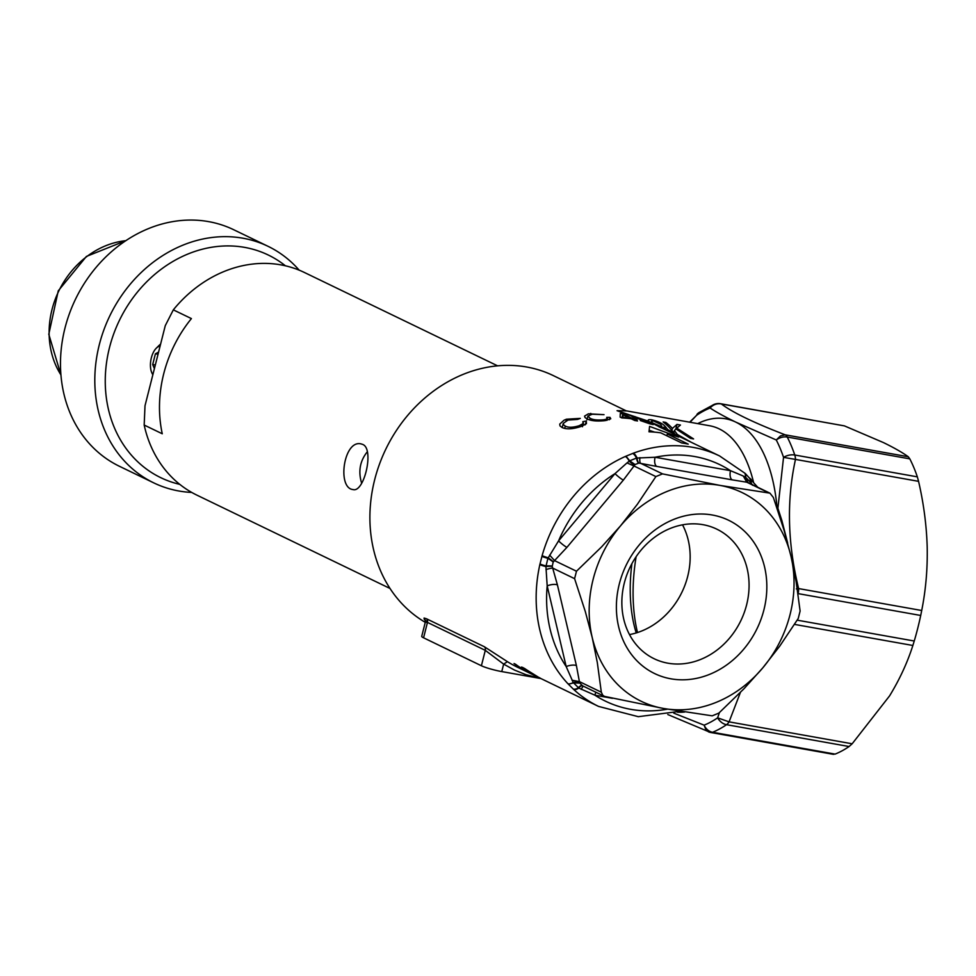 <?xml version="1.0" encoding="UTF-8"?>
<svg xmlns="http://www.w3.org/2000/svg" width="976" height="976" viewBox="0 0 976 976"><rect width="100%" height="100%" fill="white"/><g stroke="black" fill="none" stroke-linecap="round" stroke-linejoin="round"><path stroke-width="1.46" d="M158.588 352.08L155.416 353.8L152.695 364.536L154.403 368.611M160.101 346.102A15.457 7.808 -79.9 0 0 156.27 348.212A15.457 7.808 -79.9 0 0 151.878 372.881A15.457 7.808 -79.9 0 0 152.89 374.589M158.039 354.264L155.416 353.8M155.318 365L152.695 364.536M156.27 348.212L158.978 345.516A19.313 9.76 100.1 0 1 160.601 344.15M367.403 451.656C359.924 460.928 358.021 471.481 361.681 483.315M497.601 365.841L304.463 272.511A123.623 105.64 115.8 0 0 280.771 264.85A123.623 105.64 115.8 0 0 173.325 309.856L165.273 325.655L145.009 405.748L144.18 425.048A123.623 105.64 115.8 0 0 196.871 495.125L390.01 588.467M144.18 425.048L162.26 433.771A123.623 105.64 -64.2 0 1 191.406 318.591L173.325 309.856M362.767 444.446C374.503 449.009 364.133 493.075 353.019 489.562C336.818 488.122 343.711 439.359 361.144 443.921L362.767 444.446M268.071 246.33L233.728 229.738A131.357 112.24 115.8 0 0 208.559 221.613A131.357 112.24 115.8 0 0 69.503 313.418A131.357 112.24 115.8 0 0 119.426 466.284L153.757 482.876A131.357 112.24 -64.2 0 1 103.834 330.01A131.357 112.24 -64.2 0 1 242.89 238.205A131.357 112.24 -64.2 0 1 268.071 246.33A131.357 112.24 -64.2 0 1 299.168 270.157M191.747 492.441A131.357 112.24 -64.2 0 1 178.925 491.001A131.357 112.24 -64.2 0 1 153.757 482.876M285.407 265.801A123.623 105.64 115.8 0 0 244.634 247.379A123.623 105.64 115.8 0 0 110.178 345.004A123.623 105.64 115.8 0 0 179.779 484.364M746.616 604.827A71.98 61.5 115.8 0 0 716.787 529.138A71.98 61.5 115.8 0 0 624.311 583.05A71.98 61.5 115.8 0 0 654.152 658.739A71.98 61.5 115.8 0 0 746.616 604.827M682.529 524.832A71.98 61.5 -64.2 0 1 687.702 576.365A71.98 61.5 -64.2 0 1 629.496 634.583M619.296 584.026A85.107 72.724 -64.2 0 1 712.334 515.011A85.107 72.724 -64.2 0 1 763.927 609.793A85.107 72.724 -64.2 0 1 670.89 678.808A85.107 72.724 -64.2 0 1 619.296 584.026M657.043 707.063A115.9 99.027 -64.2 0 1 594.042 644.245A115.9 99.027 -64.2 0 1 592.212 637.487A115.9 99.027 115.8 0 1 590.809 630.545A115.9 99.027 -64.2 0 1 615.795 531.81A115.9 99.027 -64.2 0 1 620.443 525.954A115.9 99.027 115.8 0 1 625.384 520.391A115.9 99.027 -64.2 0 1 713.371 484.474A115.9 99.027 -64.2 0 1 719.837 485.377A115.9 99.027 115.8 0 1 726.181 486.756A115.9 99.027 -64.2 0 1 789.181 549.561A115.9 99.027 -64.2 0 1 790.999 556.332A115.9 99.027 115.8 0 1 792.402 563.274A115.9 99.027 -64.2 0 1 790.084 614.453A115.9 99.027 -64.2 0 1 767.429 661.996A115.9 99.027 -64.2 0 1 762.781 667.865A115.9 99.027 115.8 0 1 757.84 673.428A115.9 99.027 -64.2 0 1 669.853 709.345A115.9 99.027 -64.2 0 1 663.387 708.442A115.9 99.027 115.8 0 1 657.043 707.063M604.412 696.364L663.387 708.442L712.199 715.835L718.824 713.127L744.054 688.678L762.781 667.865L779.714 646.173L798.234 618.479L800.113 611.049L796.099 581.391L790.999 556.332L784.094 530.395L773.382 497.504L769.942 493.161L719.837 485.377L662.509 473.872L655.884 476.581L637.365 504.263L620.443 525.954L601.704 546.767L576.487 571.216L574.596 578.658L585.307 611.549L592.212 637.487L597.312 662.545L601.326 692.204L602.778 695.229L604.412 696.364L582.367 685.713M635.01 464.539L634.022 466.003L627.007 462.905L629.715 460.818L636.486 458.061L655.091 457.256L730.512 470.688L743.309 476.044L746.774 482.205L732.244 479.863A7.723 3.904 100.1 0 1 730.512 470.688A131.357 112.24 115.8 0 0 694.68 456.536A131.357 112.24 115.8 0 0 655.091 457.256A7.723 3.904 100.1 0 0 656.824 466.43L638.877 463.063L635.01 464.539L629.715 460.818L625.994 456.182L633.351 453.193A7.723 3.001 69.7 0 1 637.047 457.927A7.723 2.428 89 0 0 638.877 463.063M655.884 476.581L634.022 466.003L623.359 480.094L566.922 547.353L553.185 562.054L552.209 566.373L557.418 584.905A7.723 2.757 -13.2 0 0 547.182 585.868L545.926 566.544L547.902 558.345L558.565 540.887L615.002 473.616L627.007 462.905M557.418 584.905L576.413 665.608L579.634 682.907L582.526 685.786M743.309 476.044L745.847 477.532L747.97 482.547L746.774 482.205L768.637 492.77M747.97 482.547L747.799 482.461A7.723 5.087 -65.8 0 1 745.432 477.227A7.723 3.88 -47.3 0 0 745.066 473.336L745.286 473.58M631.911 563.64A108.177 54.644 -79.9 0 0 636.23 632.936M636.132 556.698A117.022 59.121 -79.9 0 0 637.499 632.533M622.261 417.74L621.956 417.582A139.08 118.84 115.8 0 0 620.736 417.386M626.482 410.957L617.052 410.676L626.177 410.823L709.698 425.768A139.08 70.26 -79.9 0 1 719.178 428.867A139.08 70.26 -79.9 0 1 753.484 482.034M626.397 410.92L553.343 375.614A139.08 118.84 115.8 0 0 526.686 367A139.08 118.84 115.8 0 0 381.116 459.855A139.08 118.84 115.8 0 0 425.268 622.322M427.5 622.249L424.194 619.174L424.084 618.04L426.524 618.796L484.352 646.734L507.41 661.667A139.08 118.84 115.8 0 0 517.231 667.108L598.569 706.417A139.08 118.84 -64.2 0 1 573.595 689.373L567.849 683.651A7.723 3.806 -42.9 0 0 573.217 682.505L566.178 666.559L547.182 585.868A131.357 112.24 115.8 0 0 566.178 666.559A7.723 2.757 -13.2 0 1 576.413 665.608M567.849 683.651A139.08 118.84 -64.2 0 1 539.838 564.653L542.119 555.649A7.723 0.805 15.9 0 0 548.146 557.772A7.723 0.842 34.5 0 1 553.355 561.847M542.119 555.649A139.08 118.84 -64.2 0 1 625.335 456.463L625.994 456.182M684.957 443.494A139.08 118.84 115.8 0 0 681.663 442.958L660.74 432.844A139.08 118.84 115.8 0 0 648.991 431.795L649.577 426.39L678.54 437.065A139.08 118.84 115.8 0 0 667.303 434.015L688.226 444.129A139.08 118.84 115.8 0 0 684.957 443.494M635.169 419.424A139.08 118.84 115.8 0 0 633.973 419.216L637.535 420.949A139.08 118.84 115.8 0 0 634.79 420.522L631.228 418.802A139.08 118.84 115.8 0 0 621.822 417.923L620.138 417.106L620.309 413.47A139.08 118.84 -64.2 0 1 622.895 413.873L632.277 418.411A139.08 118.84 -64.2 0 1 633.473 418.606A139.08 118.84 -64.2 0 1 635.352 418.96L637.035 419.778A139.08 118.84 115.8 0 0 635.169 419.424M525.015 668.694L524.917 669.072C523.185 668.389 524.014 669.146 527.382 671.342L533.384 674.782L523.697 669.902A139.08 118.84 -64.2 0 1 514.047 663.521L515.535 664.241A139.08 118.84 115.8 0 0 523.514 669.621L528.602 672.22L525.515 670.378C521.147 667.438 520.281 666.498 522.904 667.56L539.399 677.795A139.08 118.84 -64.2 0 1 537.227 676.649L524.088 668.17M521.367 667.096L522.904 667.56M540.253 678.174L539.435 677.637M592.31 414.214L587.93 416.02L590.077 418.253C592.835 419.826 597.312 420.339 603.522 419.79C607.231 419.204 608.304 418.399 606.743 417.362L610.012 417.362L610.756 418.765L605.303 420.595C597.153 421.473 591.078 420.912 587.064 418.899L585.014 417.533L584.563 416.105L588.406 413.812L604.022 414.666L592.31 414.214M606.901 420.351L606.743 417.362M568.02 420.07L563.262 423.377L563.64 424.926L565.287 426.073C568.276 427.744 572.912 427.622 579.219 425.695L583.087 423.596L582.843 421.669L586.283 421.01L586.454 423.608L581.001 426.475C572.717 429.196 566.409 429.538 562.078 427.512L560.017 425.926L559.724 424.121L564.067 420.192L566.458 419.204L580.269 418.387L577.572 419.412L568.02 420.07M540.911 678.552L501.762 671.586A15.457 1.879 -165.8 0 1 481.4 665.754L423.572 637.804A15.457 1.879 -165.8 0 1 421.717 636.352L425.292 622.261L425.048 619.98L427.512 622.224M540.814 678.503L525.881 674.66L514.45 670.048L503.653 664.131L485.292 650.358L427.464 622.407L425.292 622.261M678.613 436.077L677.344 434.479L690.996 442.14M665.12 428.769L665.595 426.902L667.804 429.684L673.513 432.502L675.99 435.174M658.8 426.732L664.375 429.269L659.056 426.719L664.68 428.208L666.291 430.27M651.7 423.352L617.052 410.676L648.589 421.278L659.056 426.719M664.68 428.208L664.095 427.512A139.08 70.26 -79.9 0 0 663.778 427.159L663.741 427.305M776.823 507.471L777.896 508.276L783.545 457.354A11.59 7.369 -18.7 0 1 794.769 455.011A169.983 85.876 -79.9 0 0 787.242 437.041A11.59 8.333 152.8 0 0 776.274 439.981L735.745 422.096C724.753 416.776 716.201 412.079 710.101 408.005A11.59 9.54 -111.8 0 1 714.225 404.357L698.938 412.616A11.59 8.955 55.6 0 0 696.583 415.325L690.008 422.266M787.656 543.034L781.861 520.501L777.896 508.276L777.299 508.886M908.266 456.744C902.312 452.461 894.028 447.74 883.414 442.567L844.435 425.89L721.349 403.966C732.464 412.397 753.74 422.681 785.18 434.82L908.266 456.744L909.815 458.866A169.983 85.876 100.1 0 1 917.342 476.849L918.562 481.339L795.477 459.415C786.51 500.383 787.559 543.437 798.624 588.577L796.343 588.882M920.71 615.466L798.136 593.628A11.59 5.856 100.1 0 0 798.624 588.577L921.71 610.5L920.71 615.466A169.983 85.876 100.1 0 1 914.244 641.012L912.865 645.478C907.448 662.497 899.689 679.308 889.575 695.888L852.158 743.785L849.096 746.53A169.983 85.876 100.1 0 1 835.102 754.106L833.016 754.155M921.71 610.5C925.797 589.992 927.627 568.886 927.2 547.182C926.553 525.393 923.686 503.445 918.562 481.339M689.605 422.193L696.583 415.325A164.188 82.948 -79.9 0 1 710.101 408.005C713.2 404.552 716.945 403.198 721.349 403.966A11.59 5.856 -79.9 0 0 720.556 403.71A11.59 11.59 0 0 0 714.225 404.357M720.556 403.71L844.435 425.89M917.342 476.849L794.769 455.011A11.59 5.856 -79.9 0 1 795.477 459.415L783.545 457.354A164.188 82.948 -79.9 0 0 776.274 439.981L780.446 435.906L785.18 434.82A11.59 5.856 100.1 0 1 787.242 437.041L909.815 458.866M666.852 435.796L667.303 434.015M654.664 432.136L649.186 430.294M719.397 712.602L717.628 717.836A11.59 8.955 55.6 0 0 726.534 724.692A169.983 85.876 100.1 0 1 712.541 732.268A11.59 9.54 -111.8 0 1 704.111 725.156L673.794 713.151M852.158 743.785L729.072 721.862L740.406 692.423M849.096 746.53L726.534 724.692A11.59 5.856 100.1 0 0 729.072 721.862L717.628 717.836A164.188 82.948 100.1 0 1 704.111 725.156L706.026 730.024L708.552 731.878A11.59 11.59 0 0 0 710.711 732.488A11.59 5.856 -79.9 0 0 712.541 732.268L835.102 754.106M578.841 427.195L579.219 425.695M585.332 424.731L581.903 425.377M585.405 424.475L586.283 421.01M566.031 420.9L566.458 419.204M564.701 428.403L565.287 426.073M603.266 420.827L603.522 419.79M609.414 419.729L610.012 417.362M590.443 414.556L590.736 413.385M589.663 419.9L590.077 418.253M621.956 417.582L622.895 413.873M633.766 420.034L633.973 419.216M622.725 417.972L622.908 417.277A139.08 118.84 -64.2 0 1 629.532 417.984L623.005 414.824L622.908 417.277M622.212 417.935L623.005 414.824M632.082 419.216L632.277 418.411M649.186 422.706L649.26 422.437C654.152 424.597 654.323 425.048 649.735 423.767L640.268 420.522L648.467 423.12C651.199 423.816 651.041 423.474 647.991 422.108L631.765 416.166M648.406 423.377L648.467 423.12C651.199 423.816 651.041 423.474 647.991 422.108M633.534 417.35C630.691 415.947 631.24 415.727 635.169 416.679M646.417 421.095L649.26 422.437M653.237 424.597L649.735 423.767M643.587 420.973L643.66 420.705C646.149 421.425 646.417 421.339 644.465 420.436L637.133 417.545C634.632 416.923 634.363 417.094 636.328 418.045L643.66 420.705C646.149 421.425 646.417 421.339 644.465 420.436M636.206 418.497L636.328 418.045C634.363 417.094 634.632 416.923 637.133 417.545M659.642 426.549L652.2 422.742L661.386 426.695L659.544 426.939M652.371 423.657L652.517 423.047M651.565 421.205L651.907 419.851C658.654 421.522 663.216 423.877 665.595 426.902M651.907 419.851C648.552 419.351 647.442 419.826 648.589 421.278L648.198 420.229M652.2 422.742L651.504 421.278L653.725 421.022L660.911 424.45L661.386 426.695L661.935 426.219L661.545 427.756M658.824 426.646L719.605 455.963A139.08 118.84 -64.2 0 0 692.948 447.35A139.08 118.84 -64.2 0 0 633.351 453.193M673.806 432.88L674.367 430.648A139.08 70.26 100.1 0 1 677.344 434.479M673.513 432.502A139.08 70.26 -79.9 0 0 663.119 421.949L665.839 422.437A139.08 70.26 100.1 0 1 672.415 428.415L676.978 424.414L680.455 425.036L676.771 428.171L693.582 438.919L690.447 438.358L675.99 428.94L674.367 430.648M676.502 429.233L676.771 428.171M675.782 429.135L676.978 424.414M671.891 430.465L672.415 428.415M665.486 423.865L665.839 422.437M501.762 671.586L503.653 664.131L507.41 661.667M612.44 698.316L594.884 695.18L578.817 688.08L573.217 682.505A7.723 4.404 -21.8 0 1 579.634 682.907M573.595 689.373A7.723 3.88 -47.3 0 0 578.817 688.08A7.723 2.818 114.5 0 1 582.452 685.762M539.838 564.653A7.723 1.074 12.5 0 0 545.926 566.544A7.723 0.915 -6.2 0 1 552.209 566.373M745.066 473.458L745.847 477.532L751.032 482.815A7.723 3.806 -42.9 0 0 750.91 479.167A7.723 3.806 -42.9 0 0 750.678 478.948M750.324 483.681A7.723 2.135 -29 0 1 751.032 482.815L752.545 485.267M625.335 456.463A7.723 2.818 65.9 0 1 629.227 461.123A7.723 3.038 45.9 0 0 634.851 464.71M662.509 473.872L640.646 463.307A7.723 2.281 102 0 1 639.914 457.634M623.359 480.094A7.723 1.135 40 0 1 615.002 473.616A131.357 112.24 115.8 0 0 558.565 540.887A7.723 1.135 40 0 0 566.922 547.353M576.487 571.216L554.612 560.651L549.647 555.112M574.596 578.658L552.733 568.093A7.723 1.171 -18.6 0 0 545.987 569.594M667.499 709.162A131.357 112.24 115.8 0 1 594.884 695.18A7.723 3.904 100.1 0 1 595.97 692.289M581.269 689.422A7.723 2.281 102 0 1 583.526 686.274M601.326 692.204L579.463 681.638L572.021 680.211M125.794 240.694A84.241 71.98 115.8 0 0 58.755 291.08A84.241 71.98 115.8 0 0 60.927 374.906L48.8 334.28L58.255 290.836L86.425 256.42L125.794 240.694M732.244 479.863L656.824 466.43M677.429 712.163A148.742 75.14 -79.9 0 0 684.713 712.004M697.694 423.633A148.742 75.14 100.1 0 1 735.745 422.096A148.742 75.14 100.1 0 1 777.018 507.3M481.4 665.754L485.292 650.358A3.867 3.306 115.8 0 0 484.352 646.734M426.524 618.796A3.867 3.306 115.8 0 1 427.464 622.407L423.572 637.804M914.244 641.012L797.185 620.163M794.513 624.396L912.865 645.478M833.528 754.363L710.711 732.488A11.59 5.856 -79.9 0 1 709.93 732.232L667.779 714.53M573.107 688.922A7.723 4.014 -46.7 0 0 578.365 687.763A7.723 3.062 116.6 0 1 582.282 685.677M568.3 684.139L573.522 682.932L579.707 683.102M540.009 563.908A7.723 1.183 13.4 0 0 545.987 565.934A7.723 1.025 -3.6 0 1 552.172 566.104M541.912 556.393A7.723 0.683 15 0 0 547.902 558.345A7.723 0.756 31.9 0 1 553.185 562.054M749.958 483.51L750.69 482.364L749.861 478.24M632.692 453.437A7.723 3.123 68.9 0 1 636.486 458.061A7.723 2.599 86.5 0 0 638.609 463.063M151.878 372.881L152.817 374.906M769.942 493.161L747.909 482.51M698.938 412.616A11.59 11.59 0 0 0 697.12 414.153M582.477 426.719L583.416 422.998M562.322 427.098L563.262 423.377M586.991 419.729L587.93 416.02M634.864 417.948L635.047 417.216M651.456 421.4L651.041 423.035M680.284 711.297L638.28 716.677L598.569 706.417M745.542 473.775L757.754 487.268M745.066 473.336L719.605 455.963"/></g></svg>
